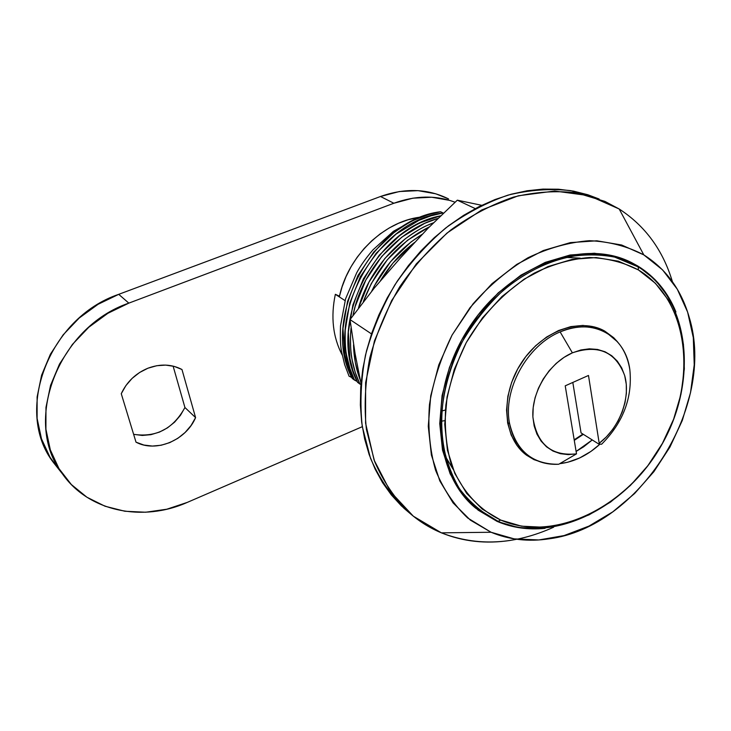 <?xml version="1.0" encoding="UTF-8"?>
<svg xmlns="http://www.w3.org/2000/svg" width="731" height="731" viewBox="0 0 731 731"><rect width="100%" height="100%" fill="white"/><g stroke="black" fill="none" stroke-linecap="round" stroke-linejoin="round"><path stroke-width="1.1" d="M528.449 455.687C537.221 462.038 547.309 464.889 558.731 464.249L576.512 453.86C551.302 456.418 536.764 444.128 532.89 416.972C531.419 391.825 549.319 362.74 572.382 352.835L560.138 331.929C527.033 345.242 502.489 390.071 509.653 423.843C516.36 451.091 532.716 464.56 558.731 464.249L576.512 453.86L568.252 454.618L560.33 453.677L553.001 451.054L546.523 446.824L541.095 441.104L536.919 434.068L534.151 425.935L532.89 416.972L533.201 407.478L535.065 397.774L538.445 388.188L543.215 379.051L549.219 370.681L556.245 363.362L564.058 357.349L572.382 352.835C598.296 344.191 615.74 351.803 624.703 375.643C630.99 397.865 619.66 427.653 599.21 443.288L598.652 443.973L601.586 444.256C623.159 422.573 632.58 397.765 629.857 369.84C632.58 397.765 623.159 422.573 601.586 444.256L598.652 443.973L581.054 432.898L572.812 382.45L581.054 432.898L598.652 443.973L599.21 443.288L588.482 375.46L565.218 385.831L576.512 453.86L565.218 385.831L588.482 375.46L599.21 443.288L606.41 436.864L612.77 429.353L618.088 420.974L622.209 411.992L625.005 402.69L626.376 393.333L626.275 384.223L624.703 375.643L621.688 367.867L617.32 361.151L611.719 355.723L605.058 351.775L597.538 349.445L589.405 348.824L580.926 349.966L572.382 352.835L560.138 331.929C577.243 324.957 592.649 325.222 606.346 332.706C619.358 340.545 627.189 352.927 629.857 369.84C625.782 336.15 593.042 317.117 560.138 331.929C527.033 345.242 502.489 390.071 509.653 423.843L507.552 422.445L509.653 423.843C512.385 437.668 518.654 448.286 528.449 455.687L521.98 451.274M603.733 331.335L596.752 327.643L601.184 330.202M583.329 434.333L574.274 440.364L583.329 434.333M526.411 454.079L522.08 451.365M524.602 453.649L533.977 459.644L526.631 455.249C503.303 438.426 499.977 396.485 520.582 364.065C540.894 331.463 579.847 316.797 604.756 331.106L602.865 330.11M638.163 266.897L638.437 269.94C689.086 300.441 697.758 380.504 662.432 443.351C627.774 506.556 554.674 543.389 500.708 520.07L498.076 521.322C553.047 544.997 627.344 507.524 662.56 443.297C698.452 379.435 689.68 298.02 638.163 266.897C689.68 298.02 698.452 379.435 662.56 443.297C627.344 507.524 553.047 544.997 498.076 521.322L476.822 508.2C434.324 473.725 428.905 393.077 469.055 330.202C508.73 267.034 583.283 238.534 631.84 263.443L638.163 266.897L614.68 257.111C597.364 253.803 579.217 254.26 560.238 258.491C541.214 264.905 522.976 274.829 505.514 288.242C488.975 303.42 474.766 320.909 462.869 340.71C447.116 371.439 439.733 404.636 441.57 435.484C444.411 455.395 450.387 473.167 459.507 488.792C470.197 502.818 483.054 513.655 498.076 521.322L500.708 520.07C478.357 509.288 460.932 489.861 451.109 463.893C446.038 445.563 444.293 425.899 445.883 404.91C449.455 383.638 456.254 362.868 466.268 342.592C483.337 313.197 507.195 288.9 534.279 273.111C552.7 264.238 571.075 259.03 589.405 257.513C607.251 258.144 623.598 262.292 638.437 269.94L638.163 266.897M335.346 294.31L339.486 296.183L335.346 294.31C330.586 316.879 332.888 337.137 342.245 355.083C332.888 337.137 330.586 316.879 335.346 294.31L345.05 300.605L335.346 294.31M380.412 280.795C389.477 265.691 400.89 252.899 414.632 242.418L393.077 262.959L380.412 280.795M374.555 285.501L371.714 291.166C383.364 266.998 400.232 248.019 422.317 234.222L410.877 242.071L390.619 261.616L374.555 285.501M363.362 301.556C376.401 267.281 398.413 242.381 429.38 226.866L407.514 240.271L387.366 259.688L371.375 283.427L363.362 301.556M358.364 374.637L360.264 380.047C356.088 369.256 353.85 357.514 353.539 344.822L355.284 362.293L358.364 374.637M368.972 282.093L358.519 307.852C368.899 270.086 399.647 235.528 433.328 222.845L427.982 225.093C423.148 226.866 415.51 231.48 405.084 238.946L384.935 258.363L368.972 282.093M359.826 383.994C352.031 367.529 349.089 348.897 351.017 328.128L350.578 333.656C350.341 346.302 350.871 355.083 352.168 359.999L355.266 372.417L359.826 383.994L360.922 384.561L357.569 382.34L359.826 383.994M353 315.353C361.498 270.726 398.45 229.497 437.714 218.468L424.684 223.339L401.767 237.173L381.728 256.462L365.829 280.046L355.202 306.39L353 315.353M352.991 370.763L357.569 382.34C326.41 324.728 374.491 228.291 440.382 215.846L422.152 222.114C417.337 223.869 409.735 228.456 399.364 235.866L379.325 255.156L363.453 278.73L352.899 304.964L348.312 332.102L349.921 358.473L352.991 370.763M444.768 420.672L441.003 421.248M354.489 380.093C322.042 320.498 375.067 220.881 443.023 212.94L440.546 211.734L428.421 214.622L416.396 219.172C411.599 220.908 404.042 225.459 393.717 232.823L373.779 251.976L358.007 275.413L347.527 301.492L342.985 328.475L344.621 354.699L347.691 366.925L352.26 378.457L354.489 380.093L349.939 368.57L346.832 356.207C345.535 351.319 345.005 342.583 345.233 330.01L349.802 302.899L360.356 276.711L376.154 253.273L396.083 234.112L418.9 220.378L430.842 215.855L443.023 212.94L440.546 211.734C372.719 219.62 319.84 318.972 352.26 378.457L357.148 381.454L354.489 380.093M349.089 376.273L344.666 364.659L341.724 352.26C340.482 347.362 340.079 338.581 340.509 325.916L345.58 298.824L356.646 272.891C360.42 265.837 365.856 258.171 372.947 249.883L393.442 231.298L416.643 218.432L430.979 213.872L416.643 218.432L393.442 231.298L372.947 249.883C365.875 258.144 360.438 265.81 356.646 272.891L345.58 298.824L340.509 325.916C340.079 338.59 340.491 347.371 341.724 352.26L344.666 364.659L349.089 376.273M351.849 377.571L349.199 376.218L351.849 377.571M453.037 469.174L445.033 455.788M564.624 257.339L580.259 258.144M441.003 411.251L445.334 410.036L441.003 411.251M500.708 520.07L482.149 509.032L466.634 493.343L454.856 473.505L447.427 450.205L444.75 424.355L447.052 397.015L454.316 369.347L466.268 342.592L482.414 317.93L502.033 296.457L524.218 279.105L547.994 266.577L572.3 259.331L596.094 257.559L618.426 261.195L638.437 269.94L655.415 283.317L668.81 300.669L678.222 321.274L683.43 344.292L684.335 368.863L681 394.137L673.607 419.238L662.432 443.351L647.867 465.665L630.387 485.466L610.559 502.069L589.022 514.88L566.479 523.405L543.7 527.252L521.495 526.174L500.708 520.07M617.549 341.88L613.684 337.685L604.756 331.106L594.376 326.949L582.909 325.423L570.81 326.611L558.557 330.522L546.642 337.009L535.558 345.827L525.772 356.637L517.685 369L511.636 382.395L507.881 396.266L506.556 410.036L507.68 423.158L511.207 435.1L516.945 445.407L524.639 453.686L533.977 459.644L544.348 463.061L533.977 459.644L526.96 454.856M559.772 463.682L567.823 462.22L579.619 457.981L590.94 451.42L599.977 444.137C587.605 455.395 574.21 461.901 559.782 463.682M576.11 451.438L592.256 439.943L583.694 446.778L576.11 451.438M602.81 330.851L599.959 328.804L602.81 330.851M604.756 331.106L617.531 341.861M574.182 439.843L582.899 434.059L574.182 439.843M361.004 383.592L355.092 353.676L350.021 319.593L374.354 287.977L400.643 257.741L428.046 228.246L457.314 200.175L475.251 208.609L457.314 200.175L481.747 205.31L457.314 200.175L428.046 228.246L400.643 257.741L374.354 287.977L350.021 319.593L371.174 333.692L350.021 319.593L355.092 353.676L361.004 383.601M371.741 333.199L371.174 333.692L371.741 333.199M553.623 527.215C514.679 544.787 477.27 546.669 441.387 532.844L491.086 532.259L467.694 517.987C454.033 505.094 443.324 489.176 435.566 470.216C429.81 449.857 427.772 427.991 429.462 404.599C433.373 380.888 440.912 357.724 452.069 335.09L472.994 303.922C489.578 285.218 507.908 269.83 527.983 257.76C548.533 247.946 569.01 242.263 589.405 240.691C609.234 241.532 627.372 246.265 643.801 254.881L662.56 269.867L677.308 289.229L687.633 312.119L693.299 337.64L694.231 364.824L690.503 392.739L682.306 420.444L669.962 447.034L653.898 471.659L634.618 493.516L612.752 511.874L588.976 526.082L564.058 535.585L538.848 539.953L514.213 538.884L491.086 532.259L470.398 520.152L453.028 502.846L439.797 480.879L431.381 455.02L428.275 426.264L430.733 395.8L438.764 364.943L452.069 335.09L470.079 307.587L491.981 283.674L516.762 264.394L543.279 250.541L570.363 242.61L596.843 240.801L621.642 245.004L643.801 254.881L619.175 208.984C645.217 225.916 662.962 250.148 672.41 281.691C662.962 250.148 645.217 225.916 619.175 208.984L643.801 254.881C666.27 269.127 681.429 290.006 689.278 317.519C716.435 405.732 639.479 527.243 549.127 538.811C528.513 541.954 509.169 539.77 491.086 532.259L441.387 532.844C462.979 541.58 485.905 544.111 510.174 540.437M675.928 311.954L668.719 297.407L655.049 279.653L637.706 265.956L617.256 256.983L594.431 253.237L570.098 255.009L545.244 262.383L520.929 275.158L498.231 292.875L478.175 314.814L461.672 340.025L449.455 367.382L442.054 395.663L439.733 423.615L442.502 450.031L450.141 473.834L462.211 494.101L478.101 510.119L497.08 521.377L475.671 508.155C433.035 473.524 427.589 392.574 467.886 329.48C507.707 266.084 582.525 237.484 631.282 262.456L637.706 265.956C655.031 276.656 667.759 291.943 675.873 311.817M545.024 528.349C527.983 530.039 512.002 527.709 497.08 521.377L495.499 520.161L497.08 521.377L518.343 527.59L545.088 528.349M619.175 208.984L588.903 195.634L554.692 191.029L518.279 195.789L481.656 209.989L446.979 233.07L416.341 263.845L391.661 300.551L374.427 340.975L365.619 382.66L365.582 423.13L374.098 460.091L390.4 491.597L413.317 516.177L441.387 532.844C429.261 527.809 418.223 520.81 408.263 511.864C394.347 497.829 383.135 481.044 374.628 461.508L366.395 429.417C364.001 406.299 365.144 382.432 369.822 357.788C376.529 333.208 386.461 309.606 399.629 286.981C414.44 265.435 431.473 246.448 450.735 230.046C470.883 215.481 491.817 204.497 513.546 197.087C535.266 191.878 556.291 190.471 576.613 192.865L604.902 201.391L619.175 208.984M599.118 199.006L570.874 190.663C550.598 188.37 529.655 189.859 508.036 195.113C486.435 202.551 465.629 213.534 445.618 228.054C426.502 244.41 409.616 263.306 394.95 284.752C381.911 307.239 372.088 330.704 365.482 355.147C360.895 379.636 359.807 403.366 362.238 426.328L370.48 458.236C378.987 477.663 390.162 494.366 404.033 508.337L409.771 513.199L401.301 505.788L391.359 494.942L382.605 482.725L375.167 469.22L369.146 454.554L364.632 438.874L361.681 422.317L360.365 405.075L360.721 387.311L362.759 369.228L366.469 351.035L371.832 332.934L378.786 315.134L387.266 297.846L397.18 281.28L408.401 265.609L420.809 251.025L434.251 237.703L448.569 225.769L463.582 215.371L479.134 206.599L495.024 199.536L511.079 194.245L527.124 190.764L542.987 189.091L558.493 189.219L573.488 191.12L587.825 194.748L599.118 199.006M121.264 393.698C126.874 381.783 135.765 373.294 147.936 368.214C160.226 363.663 171.566 364.093 181.964 369.502L174.197 366.386L165.663 365.098L156.772 365.71L147.936 368.214L139.584 372.499L132.119 378.375L125.915 385.557L121.264 393.698L136.012 442.173L143.87 445.042L152.386 446.065L161.158 445.243L169.775 442.611L177.871 438.298L185.071 432.514L191.065 425.515L195.588 417.62C185.994 440.318 156.059 452.946 136.012 442.173L121.264 393.698M59.037 469.594L50.037 457.314L41.493 438.847L37.107 418.452L37.117 396.951L41.594 375.241L50.375 354.252L63.104 334.899L79.231 318.012L98.045 304.315L118.724 294.337L380.513 196.493L399.345 191.531L418.022 190.645L435.795 193.806L448.523 198.905M133.627 434.333L142.298 435.448L150.961 434.662L159.477 432.085L167.463 427.863L174.572 422.18L180.475 415.29L184.934 407.514L173.11 366.112L184.934 407.514L195.588 417.62L181.964 369.502L195.588 417.62L184.934 407.514C173.302 428.741 156.196 437.677 133.627 434.333M62.537 474.017L53.601 462.723C13.368 411.516 48.712 317.866 118.724 294.337L128.83 303.127L107.877 313.297L88.789 327.25L72.415 344.429L59.485 364.093L50.549 385.401L45.971 407.432L45.916 429.234L50.329 449.885L58.946 468.562L71.336 484.534L86.916 497.226L105.017 506.217L124.882 511.252L145.743 512.23L166.805 509.215L187.319 502.38L362.293 426.694L187.319 502.38C142.728 522.354 88.753 511.618 62.546 474.035C21.893 422.308 57.868 327.186 128.83 303.127L393.854 203.245L128.83 303.127L118.724 294.337L380.513 196.493L393.854 203.245C415.446 195.433 435.831 195.086 455.011 202.195L449.693 200.385L431.747 197.233L412.887 198.174L393.854 203.245L380.513 196.493C405.075 187.821 427.736 188.616 448.505 198.896M419.868 217.198C383.409 221.639 347.636 256.691 339.321 296.887L342.044 286.945L346.037 276.601L351.09 266.669L357.139 257.285L364.084 248.595L371.814 240.746L380.221 233.847L389.157 228.008L398.486 223.293L408.081 219.784L419.868 217.198M476.822 508.2L469.914 502.882M408.263 511.864L404.033 508.337"/></g></svg>
